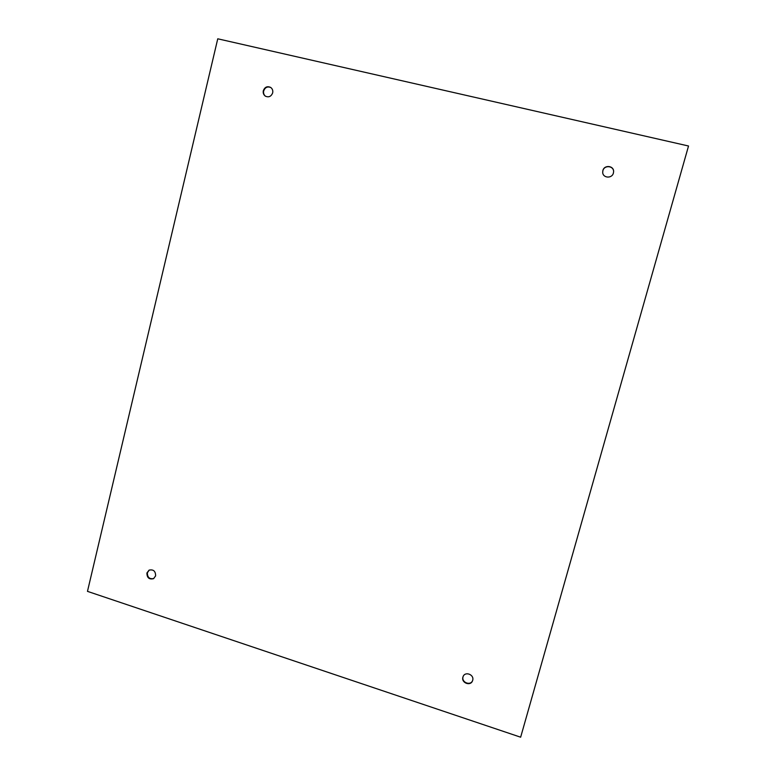 <?xml version="1.0" encoding="UTF-8"?>
<svg xmlns="http://www.w3.org/2000/svg" width="776" height="776" viewBox="0 0 776 776"><rect width="100%" height="100%" fill="white"/><g stroke="black" fill="none" stroke-linecap="round" stroke-linejoin="round"><path stroke-width="1.16" d="M263.326 90.676C262.889 93.004 263.568 94.837 265.363 96.156C268.748 97.63 271.183 96.534 272.667 92.877C273.103 90.598 272.454 88.784 270.717 87.455C267.303 85.893 264.839 86.97 263.326 90.676M270.892 87.581C267.526 86.194 265.12 87.31 263.685 90.918C263.258 93.149 263.879 94.934 265.547 96.272M146.906 572.998C146.965 577.81 149.186 579.691 153.57 578.663L155.627 575.87C155.588 571.107 153.396 569.196 149.041 570.166L146.906 572.998M149.273 570.05L147.372 572.746C147.362 577.393 149.506 579.323 153.793 578.527M462.903 677.138C461.041 682.87 470.605 686.517 472.526 680.794L472.671 680.358C474.514 674.683 465.125 670.997 463.088 676.585L462.903 677.138M463.175 676.4L463.059 676.769C461.225 682.376 470.479 686.11 472.594 680.601M602.874 170.555L602.69 172.301C602.739 178.179 612.08 178.829 613.409 173.029L613.603 171.671C613.981 165.55 604.232 164.551 602.874 170.555M613.603 171.748C613.884 165.686 604.232 164.764 602.884 170.72L602.69 172.388M688.525 146.004L520.648 737.2L87.475 591.361L217.755 38.8L688.525 146.004"/></g></svg>
